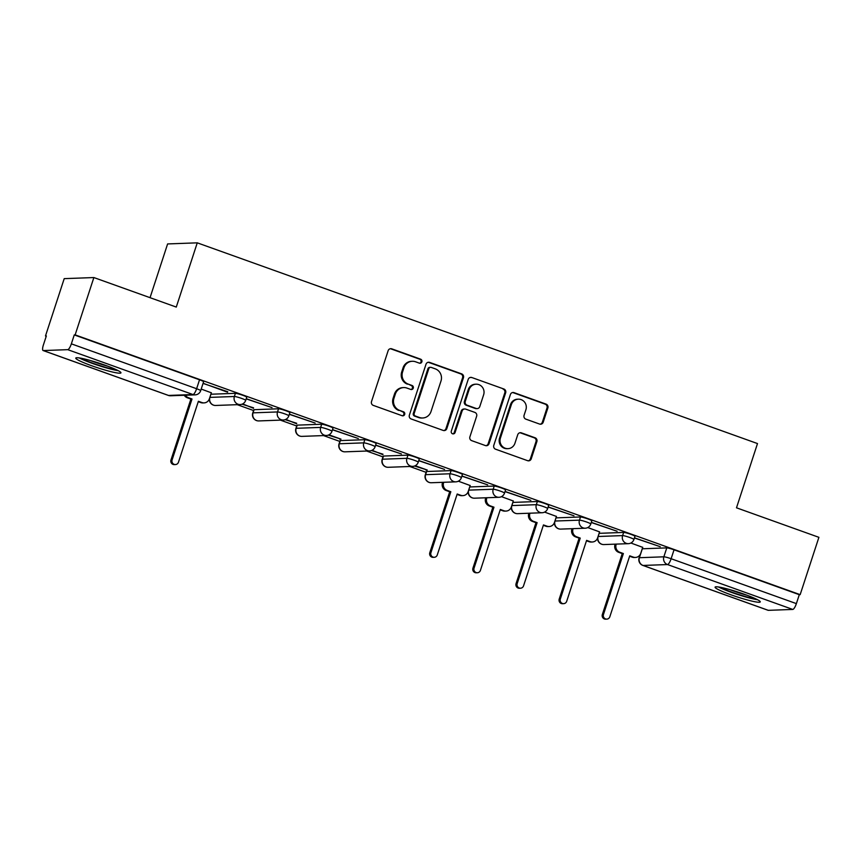 <?xml version="1.0" encoding="UTF-8"?>
<svg xmlns="http://www.w3.org/2000/svg" width="862" height="862" viewBox="0 0 862 862"><rect width="100%" height="100%" fill="white"/><g stroke="black" fill="none" stroke-linecap="round" stroke-linejoin="round"><path stroke-width="1.29" d="M421.874 361.835A2.09 2.004 87.9 0 0 420.613 359.174L391.779 348.841A2.995 2.866 87.9 0 0 388.137 350.694L371.5 401.595A2.995 2.866 87.9 0 0 373.3 405.388L402.134 415.721A2.09 2.004 87.9 0 0 404.677 414.428A2.09 2.004 87.9 0 0 403.427 411.767L399.699 410.431A9.568 9.17 87.9 0 1 393.966 398.266L395.356 394.031A9.568 9.17 87.9 0 1 406.993 388.094L410.732 389.43A2.09 2.004 87.9 0 0 413.275 388.126A2.09 2.004 87.9 0 0 412.025 385.476L408.286 384.129A9.568 9.17 87.9 0 1 402.565 371.975L403.944 367.729A9.568 9.17 87.9 0 1 415.592 361.792L419.32 363.139A2.09 2.004 87.9 0 0 421.874 361.835M419.611 363.214A2.09 2.004 87.9 0 0 419.751 359.206L390.917 348.873A2.995 2.866 87.9 0 0 390.314 348.733M402.425 415.807A2.09 2.004 87.9 0 0 402.565 411.799L399.699 410.431M411.012 389.505A2.09 2.004 87.9 0 0 411.152 385.508L408.286 384.129M598.066 536.498A6.088 0.625 18.1 0 1 598.142 536.498L622.601 535.593A6.088 0.625 18.1 0 1 629.109 537.252A6.088 0.625 18.1 0 1 633.926 539.472L634.96 536.304A6.088 0.625 -161.9 0 0 630.144 534.074A6.088 0.625 -161.9 0 0 623.646 532.425L599.176 533.33A6.088 0.625 -161.9 0 0 599.101 533.33M554.923 521.047A6.088 0.625 18.1 0 1 554.999 521.036L579.469 520.142A6.088 0.625 18.1 0 1 585.966 521.79A6.088 0.625 18.1 0 1 590.793 524.01L591.828 520.842A6.088 0.625 -161.9 0 0 587 518.622A6.088 0.625 -161.9 0 0 580.503 516.974L556.033 517.868A6.088 0.625 -161.9 0 0 555.968 517.879M511.791 505.585A6.088 0.625 18.1 0 1 511.866 505.585L536.336 504.679A6.088 0.625 18.1 0 1 542.834 506.339A6.088 0.625 18.1 0 1 547.65 508.558L548.685 505.391A6.088 0.625 -161.9 0 0 543.868 503.171A6.088 0.625 -161.9 0 0 537.371 501.512L512.901 502.417A6.088 0.625 -161.9 0 0 512.825 502.417M468.659 490.133A6.088 0.625 18.1 0 1 468.723 490.133L493.193 489.228A6.088 0.625 18.1 0 1 499.691 490.877A6.088 0.625 18.1 0 1 504.518 493.107L505.552 489.939A6.088 0.625 -161.9 0 0 500.736 487.709A6.088 0.625 -161.9 0 0 494.228 486.06L469.758 486.955A6.088 0.625 -161.9 0 0 469.693 486.965M451.095 470.609L426.625 471.503A6.088 0.625 -161.9 0 0 426.367 471.589L425.332 474.757A6.088 0.625 18.1 0 1 425.591 474.671L450.061 473.777A6.088 0.625 18.1 0 1 456.558 475.425A6.088 0.625 18.1 0 1 461.385 477.645L462.42 474.477A6.088 0.625 -161.9 0 0 457.593 472.257A6.088 0.625 -161.9 0 0 451.095 470.609L450.061 473.777A6.088 5.84 -92.1 0 0 455.815 481.847A6.088 6.088 0 0 0 461.385 477.645M407.952 455.147L383.493 456.052A6.088 0.625 -161.9 0 0 383.224 456.138L382.189 459.306A6.088 0.625 18.1 0 1 382.448 459.22L406.918 458.315A6.088 0.625 18.1 0 1 413.426 459.974A6.088 0.625 18.1 0 1 418.242 462.194L419.277 459.026A6.088 0.625 -161.9 0 0 414.46 456.795A6.088 0.625 -161.9 0 0 407.952 455.147L406.918 458.315A6.088 5.84 -92.1 0 0 412.672 466.385A6.088 6.088 0 0 0 418.242 462.194M364.82 439.695L340.35 440.59A6.088 0.625 -161.9 0 0 340.091 440.687L339.057 443.855A6.088 0.625 18.1 0 1 339.316 443.758L363.786 442.863A6.088 0.625 18.1 0 1 370.283 444.512A6.088 0.625 18.1 0 1 375.11 446.731L376.144 443.564A6.088 0.625 -161.9 0 0 371.317 441.344A6.088 0.625 -161.9 0 0 364.82 439.695L363.786 442.863A6.088 5.84 -92.1 0 0 369.539 450.934A6.088 6.088 0 0 0 375.11 446.731M321.688 424.233L297.218 425.138A6.088 0.625 -161.9 0 0 296.959 425.225L295.914 428.392A6.088 0.625 18.1 0 1 296.183 428.306L320.653 427.401A6.088 0.625 18.1 0 1 327.151 429.06A6.088 0.625 18.1 0 1 331.967 431.28L333.001 428.112A6.088 0.625 -161.9 0 0 328.185 425.893A6.088 0.625 -161.9 0 0 321.688 424.233L320.653 427.401A6.088 5.84 -92.1 0 0 326.407 435.472A6.088 6.088 0 0 0 331.967 431.28M278.545 408.782L254.075 409.687A6.088 0.625 -161.9 0 0 253.816 409.773L252.781 412.941A6.088 0.625 18.1 0 1 253.04 412.855L277.51 411.95A6.088 0.625 18.1 0 1 284.007 413.598A6.088 0.625 18.1 0 1 288.835 415.829L289.869 412.661A6.088 0.625 -161.9 0 0 285.053 410.431A6.088 0.625 -161.9 0 0 278.545 408.782L277.51 411.95A6.088 5.84 -92.1 0 0 283.264 420.02A6.088 6.088 0 0 0 288.835 415.829M209.832 397.404A6.088 0.625 18.1 0 1 209.908 397.393L234.378 396.498A6.088 0.625 18.1 0 1 240.875 398.147A6.088 0.625 18.1 0 1 245.692 400.367L246.737 397.199A6.088 0.625 -161.9 0 0 241.91 394.979A6.088 0.625 -161.9 0 0 235.412 393.331L210.942 394.225A6.088 0.625 -161.9 0 0 210.867 394.236M105.11 365.219A23.759 2.414 -161.9 0 0 75.781 358.086A23.759 2.414 -161.9 0 0 91.62 365.714A23.759 2.414 -161.9 0 0 120.949 372.847A23.759 2.414 -161.9 0 0 105.11 365.219M744.423 594.284A23.759 2.414 -161.9 0 0 715.083 587.151A23.759 2.414 -161.9 0 0 730.933 594.78A23.759 2.414 -161.9 0 0 760.262 601.913A23.759 2.414 -161.9 0 0 744.423 594.284M539.569 424.061A2.995 2.866 87.9 0 0 543.2 422.208L547.866 407.931A2.995 2.866 87.9 0 0 546.077 404.127L514.054 392.652A2.995 2.866 87.9 0 0 510.412 394.505L493.775 445.406A2.995 2.866 87.9 0 0 495.575 449.199L527.598 460.674A2.995 2.866 87.9 0 0 531.24 458.821L536.875 441.57A2.995 2.866 87.9 0 0 535.087 437.777L521.381 432.864A2.995 2.866 87.9 0 0 517.739 434.717L514.937 443.273A7.995 7.672 87.9 0 1 507.977 448.66A7.995 7.672 87.9 0 1 500.423 438.068L511.371 404.569A7.995 7.672 87.9 0 1 518.342 399.171A7.995 7.672 87.9 0 1 525.895 409.762L524.064 415.355A2.995 2.866 87.9 0 0 525.863 419.147L539.569 424.061M67.742 349.66L43.272 350.565A6.088 1.616 -70.3 0 1 43.1 350.532A6.088 1.616 -70.3 0 1 43.423 344.865L46.343 335.932L45.481 335.964L64.219 278.642L93.872 277.553L176.279 307.077L197.269 242.836L757.493 443.564L736.493 507.804L818.9 537.328L800.162 594.651L75.134 334.876L74.272 334.909L71.352 343.841L196.611 388.719A6.088 0.625 18.1 0 1 200.674 390.68L203.594 381.747A6.088 0.625 18.1 0 0 199.531 379.786L196.611 388.719A6.088 1.616 -70.3 0 1 193.002 394.548L67.742 349.66A6.088 1.616 -70.3 0 0 71.352 343.841M93.872 277.553L75.134 334.876M463.454 377.685A2.995 2.866 87.9 0 0 461.666 373.882L429.642 362.406A2.995 2.866 87.9 0 0 426 364.26L409.364 415.161A2.995 2.866 87.9 0 0 411.152 418.954L443.187 430.429A2.995 2.866 87.9 0 0 446.828 428.576L463.454 377.685L462.592 377.718A2.995 2.866 87.9 0 0 460.804 373.914L428.78 362.439A2.995 2.866 87.9 0 0 428.177 362.299M471.848 377.534L503.871 389.01A2.995 2.866 87.9 0 1 505.66 392.803L489.034 443.704A2.995 2.866 87.9 0 1 485.392 445.557L471.686 440.644A2.995 2.866 87.9 0 1 469.898 436.84L476.643 416.206A2.995 2.866 87.9 0 0 474.854 412.402L465.76 409.148A2.995 2.866 87.9 0 0 462.118 411.002L455.093 432.487A2.09 2.004 87.9 0 1 453.272 433.898A2.09 2.004 87.9 0 1 451.3 431.129L468.206 379.388A2.995 2.866 87.9 0 1 471.848 377.534L503.871 389.01M642.233 548.782A6.088 0.625 18.1 0 1 642.309 548.782L666.779 547.887L663.859 556.809A6.088 0.625 18.1 0 1 671.121 558.727L796.38 603.615A6.088 1.616 109.7 0 1 792.771 609.434L768.301 610.339A6.088 1.616 109.7 0 1 768.128 610.307A6.088 1.616 109.7 0 1 767.977 610.221M45.481 335.964L46.246 336.245M237.233 404.677L253.568 410.527M280.376 420.128L296.711 425.979M323.509 435.579L339.843 441.441M366.641 451.041L382.987 456.892M409.784 466.493L426.119 472.344M150.042 297.681L167.616 243.935L197.269 242.836M800.162 594.651L799.3 594.683L796.38 603.615M211.341 392.792L201.202 389.064M203.055 383.407L227.73 391.736M227.579 392.199L203.098 383.267M246.187 398.858L272.015 407.597L246.241 398.718M242.006 404.192L253.579 407.823M253.428 408.286L242.653 403.912M289.33 414.32L315.147 423.059L289.373 414.169M285.139 419.654L296.711 423.285M296.56 423.738L285.785 419.374M332.463 429.772L358.29 438.51L332.506 429.632M328.282 435.105L339.843 438.736M339.693 439.2L340.996 439.146L328.928 434.825M375.595 445.234L401.423 453.972L375.649 445.083M371.414 450.557L382.987 454.199M382.836 454.651L372.061 450.276M418.738 460.685L444.555 469.424L418.781 460.545M414.557 466.019L426.119 469.65M425.968 470.113L427.272 470.059L415.204 465.739M461.87 476.136L487.698 484.875L461.924 475.996M470.156 485.522L458.336 481.19M505.013 491.599L530.83 500.337L505.057 491.448M513.299 500.984L501.468 496.652M548.146 507.05L573.973 515.788L548.189 506.91M556.432 516.435L544.612 512.103M591.278 522.501L617.106 531.251L591.332 522.361M599.575 531.886L587.744 527.555M634.421 537.963L660.238 546.702L634.464 537.823M642.707 547.348L630.887 543.017M799.3 594.683L674.041 549.805A6.088 0.625 -161.9 0 0 666.779 547.887M74.272 334.909L199.531 379.786M412.284 361.286L411.422 361.318A9.568 9.17 87.9 0 0 403.082 367.762L403.944 367.729M407.424 384.161A9.568 9.17 87.9 0 1 401.692 372.007L403.082 367.762M403.685 387.577L402.823 387.609A9.568 9.17 87.9 0 0 394.484 394.063L395.356 394.031M398.826 410.463A9.568 9.17 87.9 0 1 393.104 398.298L394.484 394.063M443.79 430.58A2.995 2.866 87.9 0 0 445.956 428.608L462.592 377.718M431.334 367.438A2.09 2.004 87.9 0 0 428.791 368.731L414.18 413.415A2.09 2.004 87.9 0 0 415.441 416.066L419.374 417.477A9.568 9.17 87.9 0 0 431.011 411.54L440.999 381.004A9.568 9.17 87.9 0 0 435.267 368.85L431.334 367.438M430.612 367.32L429.739 367.352A2.09 2.004 87.9 0 0 427.918 368.764L428.791 368.731M422.682 417.995L421.82 418.027A9.568 9.17 87.9 0 1 418.512 417.51L414.568 416.098A2.09 2.004 87.9 0 1 413.318 413.437L427.918 368.764M485.996 445.697A2.995 2.866 87.9 0 0 488.161 443.736L504.798 392.835A2.995 2.866 87.9 0 0 503.009 389.042M464.726 408.987L463.864 409.019A2.995 2.866 87.9 0 0 461.256 411.034L454.231 432.519L455.093 432.487M452.841 433.866A2.09 2.004 87.9 0 0 454.231 432.519M483.636 394.785A7.995 7.672 87.9 0 0 476.083 384.193A7.995 7.672 87.9 0 0 469.122 389.581L465.264 401.39A2.995 2.866 87.9 0 0 467.053 405.183L476.147 408.448A2.995 2.866 87.9 0 0 479.778 406.595L483.636 394.785M476.083 384.193L475.221 384.226A7.995 7.672 87.9 0 0 468.26 389.613L469.122 389.581M477.182 408.61L476.309 408.642A2.995 2.866 87.9 0 1 475.285 408.48L466.191 405.215A2.995 2.866 87.9 0 1 464.402 401.423L468.26 389.613M470.986 377.567A2.995 2.866 87.9 0 0 470.383 377.416M518.342 399.171L517.469 399.203A7.995 7.672 87.9 0 0 510.509 404.601L511.371 404.569M507.977 448.66L507.115 448.693A7.995 7.672 87.9 0 1 499.561 438.101L510.509 404.601M528.201 460.825A2.995 2.866 87.9 0 0 530.367 458.853L536.013 441.603A2.995 2.866 87.9 0 0 534.214 437.81L520.508 432.896A2.995 2.866 87.9 0 0 519.915 432.756M540.162 424.201A2.995 2.866 87.9 0 0 542.338 422.24L547.004 407.963A2.995 2.866 87.9 0 0 545.215 404.159L513.192 392.684A2.995 2.866 87.9 0 0 512.588 392.544M185.384 395.227A6.088 5.84 87.9 0 0 188.422 397.705L192.01 398.998L172.098 459.92A3.502 3.362 87.9 0 0 175.406 464.564A3.502 3.362 87.9 0 0 178.466 462.204L198.379 401.272L201.967 402.565A6.088 5.84 87.9 0 0 204.078 402.888L202.947 402.931A6.088 5.84 -92.1 0 1 200.846 402.608L198.249 401.67M204.078 402.888A6.088 5.84 87.9 0 0 209.38 398.783L211.373 392.706M175.406 464.564L174.286 464.607A3.502 3.362 -92.1 0 1 170.978 459.963L190.89 399.041L187.291 397.748A6.088 5.84 -92.1 0 1 184.263 395.27M190.89 399.041L192.01 398.998M116.445 369.787A20.559 2.09 18.1 0 1 112.362 369.065A20.559 2.09 18.1 0 1 81.233 358.28M79.293 357.945A23.608 2.403 -161.9 0 0 114.334 369.938A23.608 2.403 -161.9 0 0 118.213 370.66M90.445 360.531A19.039 1.939 -161.9 0 0 107.675 366.156M755.748 598.842A20.559 2.09 18.1 0 1 751.675 598.12A20.559 2.09 18.1 0 1 720.535 587.334M718.596 587A23.608 2.403 -161.9 0 0 753.636 598.993A23.608 2.403 -161.9 0 0 757.515 599.726M729.748 589.586A19.039 1.939 -161.9 0 0 746.988 595.222M443.725 482.289L443.596 482.698A6.088 5.84 87.9 0 0 447.238 490.446L450.837 491.728L430.925 552.661A3.502 3.362 87.9 0 0 434.232 557.294A3.502 3.362 87.9 0 0 437.282 554.934L457.194 494.012L460.793 495.294A6.088 5.84 87.9 0 0 462.894 495.628L461.773 495.672A6.088 5.84 -92.1 0 1 459.661 495.338L457.065 494.411M462.894 495.628A6.088 5.84 87.9 0 0 468.206 491.523L470.189 485.435M434.232 557.294L433.101 557.337A3.502 3.362 -92.1 0 1 429.793 552.693L449.705 491.771L446.117 490.489A6.088 5.84 -92.1 0 1 442.465 482.742L443.596 482.698M449.705 491.771L450.837 491.728M486.868 497.74L486.728 498.161A6.088 5.84 87.9 0 0 490.381 505.897L493.969 507.19L474.057 568.112A3.502 3.362 87.9 0 0 477.365 572.756A3.502 3.362 87.9 0 0 480.414 570.385L500.326 509.464L503.925 510.757A6.088 5.84 87.9 0 0 506.037 511.08L504.906 511.123A6.088 5.84 -92.1 0 1 502.805 510.8L500.197 509.862M506.037 511.08A6.088 5.84 87.9 0 0 511.338 506.975L513.321 500.897M477.365 572.756L476.244 572.788A3.502 3.362 -92.1 0 1 472.936 568.155L492.848 507.233L489.25 505.94A6.088 5.84 -92.1 0 1 485.608 498.193L486.728 498.161M492.848 507.233L493.969 507.19M530.001 513.202L529.861 513.612A6.088 5.84 87.9 0 0 533.513 521.359L537.112 522.641L517.189 583.563A3.502 3.362 87.9 0 0 520.508 588.207A3.502 3.362 87.9 0 0 523.557 585.848L543.469 524.926L547.058 526.208A6.088 5.84 87.9 0 0 549.169 526.542L548.049 526.574A6.088 5.84 -92.1 0 1 545.937 526.251L543.34 525.314M549.169 526.542A6.088 5.84 87.9 0 0 554.471 522.426L556.464 516.349M520.508 588.207L519.377 588.25A3.502 3.362 -92.1 0 1 516.069 583.606L535.981 522.684L532.393 521.391A6.088 5.84 -92.1 0 1 528.74 513.655L529.861 513.612M535.981 522.684L537.112 522.641M573.133 528.654L573.004 529.063A6.088 5.84 87.9 0 0 576.646 536.81L580.245 538.103L560.332 599.025A3.502 3.362 87.9 0 0 563.64 603.659A3.502 3.362 87.9 0 0 566.69 601.299L586.602 540.377L590.201 541.67A6.088 5.84 87.9 0 0 592.302 541.993L591.181 542.036A6.088 5.84 -92.1 0 1 589.08 541.702L586.472 540.776M592.302 541.993A6.088 5.84 87.9 0 0 597.614 537.888L599.596 531.811M563.64 603.659L562.52 603.702A3.502 3.362 -92.1 0 1 559.212 599.068L579.124 538.136L575.525 536.854A6.088 5.84 -92.1 0 1 571.883 529.106L573.004 529.063M579.124 538.136L580.245 538.103M616.276 544.105L616.136 544.525A6.088 5.84 87.9 0 0 619.789 552.262L623.377 553.555L603.465 614.477A3.502 3.362 87.9 0 0 606.773 619.121A3.502 3.362 87.9 0 0 609.833 616.761L629.745 555.828L633.333 557.121A6.088 5.84 87.9 0 0 635.445 557.445L634.313 557.488A6.088 5.84 -92.1 0 1 632.212 557.164L629.616 556.227M635.445 557.445A6.088 5.84 87.9 0 0 640.746 553.339L642.74 547.262M606.773 619.121L605.652 619.164A3.502 3.362 -92.1 0 1 602.344 614.52L622.256 553.598L618.657 552.305A6.088 5.84 -92.1 0 1 615.015 544.568L616.136 544.525M622.256 553.598L623.377 553.555M419.751 359.206L420.613 359.174M402.565 411.799L403.427 411.767M411.152 385.508L412.025 385.476M599.176 533.33L598.142 536.498A6.088 5.84 87.9 0 0 601.784 544.234A6.088 5.84 -92.1 0 0 603.896 544.568L628.355 543.663A6.088 5.84 -92.1 0 1 622.601 535.593L623.646 532.425M556.033 517.868L554.999 521.036A6.088 5.84 87.9 0 0 558.651 528.783A6.088 5.84 -92.1 0 0 560.753 529.106L585.223 528.212A6.088 5.84 -92.1 0 1 579.469 520.142L580.503 516.974M512.901 502.417L511.866 505.585A6.088 5.84 87.9 0 0 515.508 513.332A6.088 5.84 -92.1 0 0 517.62 513.655L542.09 512.75A6.088 5.84 -92.1 0 1 536.336 504.679L537.371 501.512M469.758 486.955L468.723 490.133A6.088 5.84 87.9 0 0 472.376 497.87A6.088 5.84 -92.1 0 0 474.477 498.193L498.947 497.299A6.088 5.84 -92.1 0 1 493.193 489.228L494.228 486.06M426.625 471.503L425.591 474.671A6.088 5.84 87.9 0 0 429.233 482.418A6.088 5.84 -92.1 0 0 431.345 482.742L455.815 481.847M383.493 456.052L382.448 459.22A6.088 5.84 87.9 0 0 386.101 466.956A6.088 5.84 -92.1 0 0 388.212 467.29L412.672 466.385M340.35 440.59L339.316 443.758A6.088 5.84 87.9 0 0 342.968 451.505A6.088 5.84 -92.1 0 0 345.069 451.828L369.539 450.934M297.218 425.138L296.183 428.306A6.088 5.84 87.9 0 0 299.825 436.053A6.088 5.84 -92.1 0 0 301.937 436.377L326.407 435.472M254.075 409.687L253.04 412.855A6.088 5.84 87.9 0 0 256.693 420.591A6.088 5.84 -92.1 0 0 258.794 420.925L283.264 420.02M210.942 394.225L209.908 397.393A6.088 5.84 87.9 0 0 213.55 405.14A6.088 5.84 -92.1 0 0 215.662 405.463L240.132 404.569A6.088 5.84 -92.1 0 1 234.378 396.498L235.412 393.331M642.309 548.782L639.388 557.714L663.859 556.809A6.088 5.84 -92.1 0 0 667.511 564.556L643.041 565.45L768.301 610.339M792.771 609.434L667.511 564.556A6.088 1.616 -70.3 0 0 671.121 558.727L674.041 549.805M43.272 350.565L168.532 395.442L193.002 394.548A6.088 5.84 87.9 0 0 195.114 394.871A6.088 6.088 0 0 0 200.674 390.68M640.175 554.6L639.13 557.8A6.088 0.625 18.1 0 1 639.388 557.714A6.088 5.84 -92.1 0 0 643.041 565.45A6.088 1.616 109.7 0 1 642.869 565.429A6.088 1.616 109.7 0 1 642.696 565.321M43.1 350.532L168.359 395.421A6.088 6.088 0 0 0 170.644 395.766A6.088 5.84 87.9 0 1 168.532 395.442A6.088 1.616 109.7 0 1 168.359 395.421A6.088 1.616 109.7 0 1 168.209 395.324M401.692 372.007L402.565 371.975M393.104 398.298L393.966 398.266M390.917 348.873L391.779 348.841M445.956 428.608L446.828 428.576M428.78 362.439L429.642 362.406M460.804 373.914L461.666 373.882M413.318 413.437L414.18 413.415M414.568 416.098L415.441 416.066M418.512 417.51L419.374 417.477M504.798 392.835L505.66 392.803M488.161 443.736L489.034 443.704M461.256 411.034L462.118 411.002M464.402 401.423L465.264 401.39M466.191 405.215L467.053 405.183M475.285 408.48L476.147 408.448M499.561 438.101L500.423 438.068M520.508 432.896L521.381 432.864M534.214 437.81L535.087 437.777M536.013 441.603L536.875 441.57M530.367 458.853L531.24 458.821M513.192 392.684L514.054 392.652M545.215 404.159L546.077 404.127M547.004 407.963L547.866 407.931M542.338 422.24L543.2 422.208M200.846 402.608L201.967 402.565M187.291 397.748L188.422 397.705M170.978 459.963L172.098 459.92M459.661 495.338L460.793 495.294M446.117 490.489L447.238 490.446M429.793 552.693L430.925 552.661M502.805 510.8L503.925 510.757M489.25 505.94L490.381 505.897M472.936 568.155L474.057 568.112M545.937 526.251L547.058 526.208M532.393 521.391L533.513 521.359M516.069 583.606L517.189 583.563M589.08 541.702L590.201 541.67M575.525 536.854L576.646 536.81M559.212 599.068L560.332 599.025M632.212 557.164L633.333 557.121M618.657 552.305L619.789 552.262M602.344 614.52L603.465 614.477M240.132 404.569A6.088 6.088 0 0 0 245.692 400.367M209.369 398.826A6.088 6.088 0 0 0 215.662 405.463M252.781 412.941A6.088 6.088 0 0 0 258.794 420.925M295.914 428.392A6.088 6.088 0 0 0 301.937 436.377M339.057 443.855A6.088 6.088 0 0 0 345.069 451.828M382.189 459.306A6.088 6.088 0 0 0 388.212 467.29M425.332 474.757A6.088 6.088 0 0 0 431.345 482.742M498.947 497.299A6.088 6.088 0 0 0 504.518 493.107M468.185 491.555A6.088 6.088 0 0 0 474.477 498.193M542.09 512.75A6.088 6.088 0 0 0 547.65 508.558M511.328 507.018A6.088 6.088 0 0 0 517.62 513.655M585.223 528.212A6.088 6.088 0 0 0 590.793 524.01M554.46 522.469A6.088 6.088 0 0 0 560.753 529.106M628.355 543.663A6.088 6.088 0 0 0 633.926 539.472M597.603 537.92A6.088 6.088 0 0 0 603.896 544.568M639.13 557.8A6.088 6.088 0 0 0 642.869 565.429L768.128 610.307M170.644 395.766L195.114 394.871"/></g></svg>
